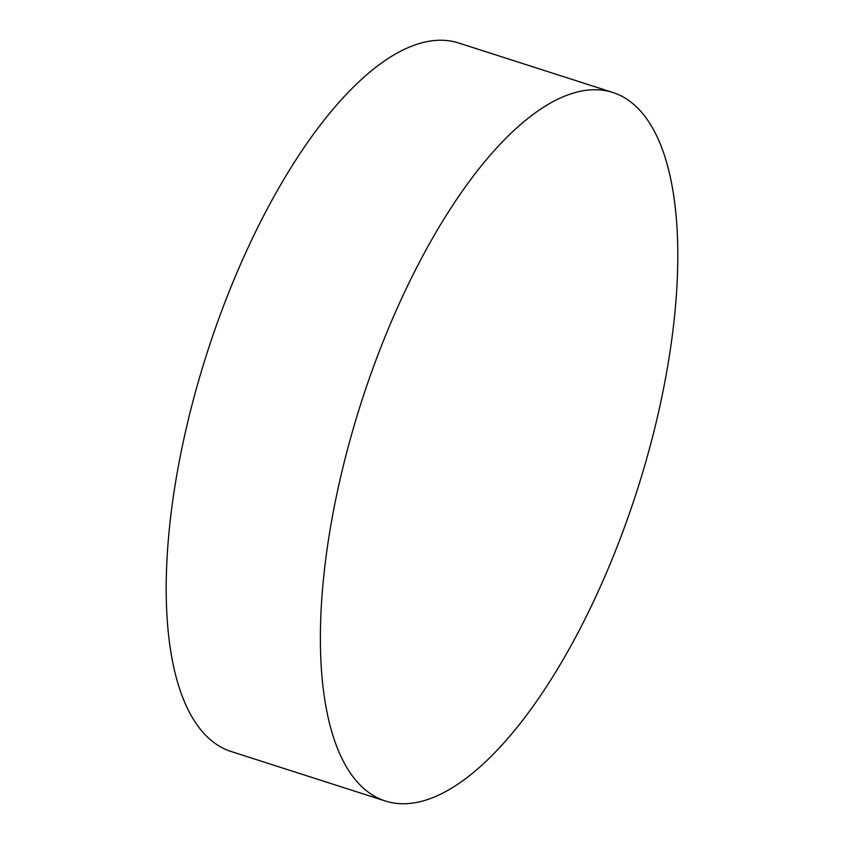 <?xml version="1.0" encoding="UTF-8"?>
<svg xmlns="http://www.w3.org/2000/svg" width="844" height="844" viewBox="0 0 844 844"><rect width="100%" height="100%" fill="white"/><g stroke="black" fill="none" stroke-linecap="round" stroke-linejoin="round"><path stroke-width="1.27" d="M661.812 397.165A372.077 144.778 -72.2 0 1 385.392 801.019A372.077 144.778 -72.2 0 1 336.376 496.314A372.077 144.778 -72.2 0 1 612.797 92.471A372.077 144.778 -72.2 0 1 661.812 397.165M612.797 92.471L458.608 42.981A372.077 144.778 107.8 0 0 182.188 446.835A372.077 144.778 107.8 0 0 231.203 751.529L385.392 801.019"/></g></svg>
